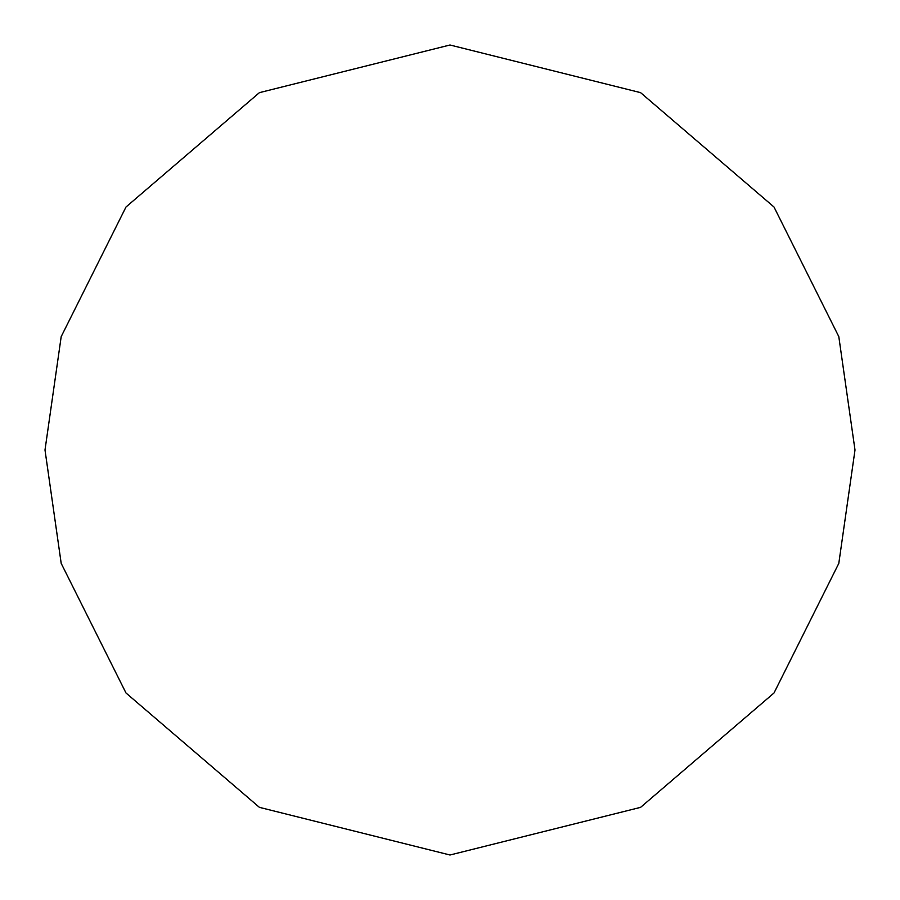 <?xml version="1.0" encoding="UTF-8"?>
<svg xmlns="http://www.w3.org/2000/svg" width="900" height="900" viewBox="0 0 900 900"><rect width="100%" height="100%" fill="white"/><g stroke="black" fill="none" stroke-linecap="round" stroke-linejoin="round"><path stroke-width="1.35" d="M45 450L61.2 336.6L126 207L259.414 92.644L450 45L640.586 92.644L774 207L838.8 336.6L855 450L838.8 563.4L774 693L640.586 807.356L450 855L259.414 807.356L126 693L61.2 563.4L45 450"/></g></svg>
